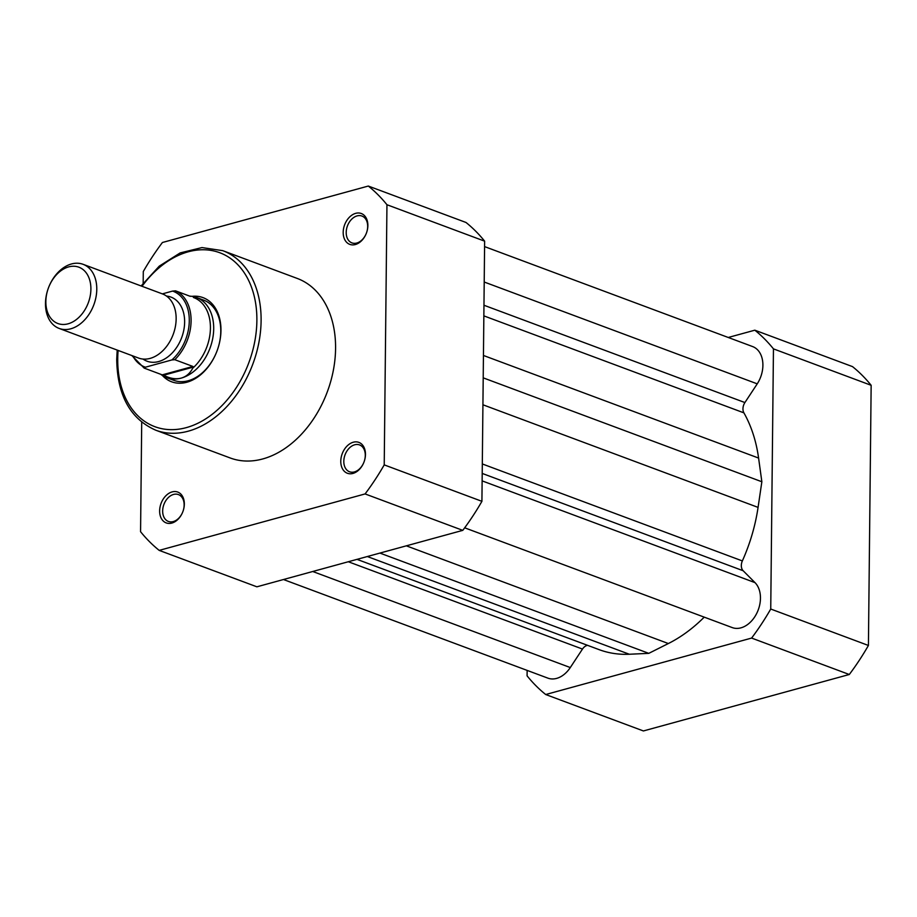 <?xml version="1.0" encoding="UTF-8"?>
<svg xmlns="http://www.w3.org/2000/svg" width="917" height="917" viewBox="0 0 917 917"><rect width="100%" height="100%" fill="white"/><g stroke="black" fill="none" stroke-linecap="round" stroke-linejoin="round"><path stroke-width="1.38" d="M159.638 510.872A16.472 11.657 110.5 0 1 172.144 491.89A16.472 11.657 110.5 0 1 184.328 504.098A16.472 11.657 110.5 0 1 171.823 523.08A16.472 11.657 110.5 0 1 159.638 510.872M184.145 505.072A14.328 10.144 -69.5 0 0 178.414 494.584A14.328 10.144 -69.5 0 0 162.664 510.964A14.328 10.144 -69.5 0 0 168.396 521.441A14.328 10.144 -69.5 0 0 184.145 505.072M343.187 232.322A16.472 11.657 110.5 0 1 355.693 213.34A16.472 11.657 110.5 0 1 367.866 225.559A16.472 11.657 110.5 0 1 355.36 244.541A16.472 11.657 110.5 0 1 343.187 232.322M367.683 226.522A14.328 10.144 -69.5 0 0 361.951 216.045A14.328 10.144 -69.5 0 0 346.202 232.414A14.328 10.144 -69.5 0 0 351.933 242.89A14.328 10.144 -69.5 0 0 367.683 226.522M340.78 461.205A16.472 11.657 110.5 0 1 353.286 442.223A16.472 11.657 110.5 0 1 365.47 454.442A16.472 11.657 110.5 0 1 352.965 473.424A16.472 11.657 110.5 0 1 340.78 461.205M365.287 455.405A14.328 10.144 -69.5 0 0 359.556 444.928A14.328 10.144 -69.5 0 0 343.806 461.297A14.328 10.144 -69.5 0 0 349.537 471.774A14.328 10.144 -69.5 0 0 365.287 455.405M191.951 296.351A44.91 31.786 110.5 0 1 220.963 330.475A44.91 31.786 110.5 0 1 199.264 375.867A44.91 31.786 110.5 0 1 162.424 375.512M160.681 374.251A42.778 30.272 -69.5 0 0 166.688 377.666L173.772 380.314A42.778 30.272 -69.5 0 0 220.779 331.438A42.778 30.272 -69.5 0 0 203.666 300.146L196.582 297.509A42.778 30.272 -69.5 0 0 189.796 296.157M155.798 430.222L230.27 457.996A95.815 67.812 -69.5 0 0 335.576 348.529A95.815 67.812 -69.5 0 0 297.234 278.436L222.762 250.662A95.815 67.812 110.5 0 1 261.104 320.755A95.815 67.812 110.5 0 1 155.798 430.222C130.352 419.012 117.319 395.433 116.723 359.487L117.193 350.076M484.635 241.16L386.951 204.732L384.223 464.885A212.813 150.617 -69.5 0 1 365.092 493.931L462.776 530.358A212.813 150.617 -69.5 0 0 481.918 501.324L484.635 241.16A212.813 150.617 -69.5 0 0 466.008 222.476L368.313 186.048L162.424 242.501A212.813 150.617 -69.5 0 0 143.293 271.535L143.167 283.181M462.776 530.358L256.886 586.811L159.191 550.383A212.813 150.617 -69.5 0 1 140.565 531.7L141.711 422.164M386.951 204.732A212.813 150.617 -69.5 0 0 368.313 186.048M365.092 493.931L159.191 550.383M384.223 464.885L481.918 501.324M484.577 246.604L752.628 346.569A25.665 18.168 110.5 0 1 762.898 365.344A25.665 18.168 110.5 0 1 757.236 383.845L744.902 402.552A8.551 6.052 110.5 0 0 743.905 412.856A146.514 103.69 110.5 0 1 758.588 458.064L761.855 481.757L758.072 507.388A146.514 103.69 110.5 0 1 742.357 560.929A8.551 6.052 110.5 0 0 743.148 570.741L755 582.627A25.665 18.168 110.5 0 1 760.457 598.274A25.665 18.168 110.5 0 1 732.259 627.595L464.678 527.814M757.236 383.845L484.21 282.023M283.456 579.521L547.908 678.144A25.665 18.168 110.5 0 0 570.294 667.553L582.478 649.064A8.551 6.052 110.5 0 1 587.556 645.339M761.855 481.757L483.202 377.85M704.233 617.141A146.514 103.69 110.5 0 1 668.355 643.539L648.789 653.351L379.913 553.077M357.011 559.359L599.076 649.626A146.514 103.69 110.5 0 0 629.326 654.245L648.789 653.351M728.247 337.479L754.829 330.189L852.512 366.617A212.813 150.617 110.5 0 1 871.15 385.3L868.422 645.465A212.813 150.617 110.5 0 1 849.291 674.499L643.402 730.952L545.707 694.524A212.813 150.617 110.5 0 1 527.08 675.84L527.137 670.396M868.422 645.465L770.738 609.026A212.813 150.617 110.5 0 1 751.608 638.072L849.291 674.499M770.738 609.026L773.455 348.873L871.15 385.3M754.829 330.189A212.813 150.617 110.5 0 1 773.455 348.873M545.707 694.524L751.608 638.072M59.181 328.446L138.536 358.043A34.227 24.22 -69.5 0 0 150.147 358.387A34.227 24.22 -69.5 0 0 175.353 326.716A34.227 24.22 -69.5 0 0 162.447 293.91L83.092 264.314A34.227 24.22 110.5 0 1 95.987 297.119A34.227 24.22 110.5 0 1 70.792 328.79A34.227 24.22 110.5 0 1 59.181 328.446A34.227 24.22 110.5 0 1 46.274 295.641A34.227 24.22 110.5 0 1 71.469 263.97A34.227 24.22 110.5 0 1 83.092 264.314M68.076 323.816A30.055 21.274 -69.5 0 0 90.898 289.176A30.055 21.274 -69.5 0 0 68.672 266.893A30.055 21.274 -69.5 0 0 45.85 301.533A30.055 21.274 -69.5 0 0 68.076 323.816M142.995 359.051A34.227 24.22 -69.5 0 0 158.652 361.55A34.227 24.22 -69.5 0 0 184.328 326.761A34.227 24.22 -69.5 0 0 166.481 296.065M132.759 355.888A40.428 28.61 -69.5 0 0 145.39 367.201L144.164 368.095L164.922 375.867C170.768 378.675 176.202 379.42 181.211 378.102A42.778 30.272 -69.5 0 0 212.71 338.511A42.778 30.272 -69.5 0 0 196.582 297.509M145.39 367.201L171.869 359.945A40.428 28.61 -69.5 0 0 189.28 320.835A40.428 28.61 -69.5 0 0 172.591 291.079L175.514 290.827A41.712 29.516 110.5 0 1 191.091 320.893A41.712 29.516 110.5 0 1 174.792 359.693L171.869 359.945M162.366 293.876L172.591 291.079M162.286 374.847L192.914 366.456L174.792 359.693M131.842 355.544L144.164 368.095M163.421 375.294L193.464 367.052L192.914 366.456M166.688 377.666A42.778 30.272 -69.5 0 0 181.211 378.102C186.197 376.681 190.014 373.402 192.685 368.256L193.464 367.052M190.255 296.329L175.514 290.827M193.418 297.475L194.198 297.784M192.685 368.256A41.712 29.516 -69.5 0 0 210.429 328.332A41.712 29.516 -69.5 0 0 193.739 297.589A41.712 29.516 -69.5 0 0 193.682 297.567L193.739 297.589M118.121 350.432A92.823 65.692 -69.5 0 0 117.731 358.776A92.823 65.692 -69.5 0 0 186.38 427.609A92.823 65.692 -69.5 0 0 256.875 320.629A92.823 65.692 -69.5 0 0 216.802 251.739A92.823 65.692 -69.5 0 0 142.043 286.299M570.294 667.553L312.731 571.497M582.478 649.064L348.311 561.743M744.902 402.552L483.97 305.246M743.905 412.856L483.855 315.872M758.588 458.064L483.442 355.464M758.072 507.388L482.927 404.775M742.357 560.929L482.308 463.945M743.148 570.741L482.204 473.424M755 582.627L482.124 480.875M668.355 643.539L406.346 545.833M629.326 654.245L367.316 556.527M141.115 285.955L159.26 266.136L180.145 252.932L201.969 247.579L222.762 250.662"/></g></svg>
